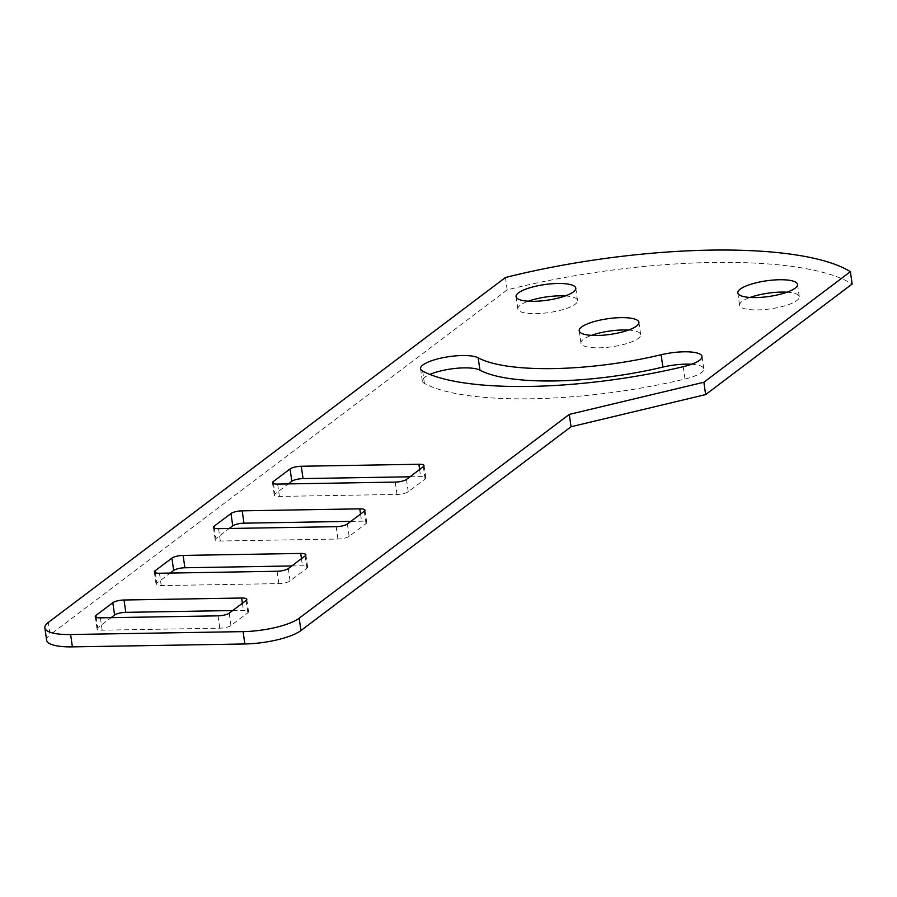 <?xml version="1.0" encoding="UTF-8"?>
<svg xmlns="http://www.w3.org/2000/svg" width="897" height="897" viewBox="0 0 897 897"><rect width="100%" height="100%" fill="white"/><g stroke="black" fill="none" stroke-linecap="round" stroke-linejoin="round"><path stroke-width="0.67" stroke-dasharray="4.49 3.36" d="M565.267 295.943A30.162 7.927 171.9 0 1 577.533 300.495A30.162 7.927 171.9 0 1 535.868 313.658A30.162 7.927 171.9 0 1 517.827 308.994A30.162 7.927 171.9 0 1 528.344 301.201M691.52 364.26A30.162 7.927 171.9 0 1 703.786 368.813A30.162 7.927 171.9 0 1 684.983 379.039A202.475 53.259 171.9 0 1 424.427 383.434A30.162 7.927 171.9 0 1 422.33 381.057A30.162 7.927 171.9 0 1 429.876 374.43M628.393 330.107A30.162 7.927 171.9 0 1 640.66 334.648A30.162 7.927 171.9 0 1 598.994 347.823A30.162 7.927 171.9 0 1 580.953 343.147A30.162 7.927 171.9 0 1 591.471 335.355M787.005 292.198A30.162 7.927 171.9 0 1 799.283 296.75A30.162 7.927 171.9 0 1 757.617 309.913A30.162 7.927 171.9 0 1 739.577 305.249A30.162 7.927 171.9 0 1 750.094 297.456M505.437 277.509L507.186 289.854A258.482 67.993 171.9 0 1 712.095 262.473A258.482 67.993 171.9 0 1 852.15 284.024M46.61 640.2A43.078 11.336 171.9 0 1 50.053 634.796L48.303 622.451M507.186 289.854L50.053 634.796M232.704 610.543L243.39 610.364A8.611 2.265 171.9 0 1 248.547 611.698A8.611 2.265 171.9 0 1 247.864 612.774L230.978 625.512A8.611 2.265 171.9 0 1 219.765 628.192L102.157 630.176A8.611 2.265 171.9 0 1 97.011 628.853A8.611 2.265 171.9 0 1 97.695 627.765L111.093 617.652M291.794 565.962L302.48 565.783A8.611 2.265 171.9 0 1 307.637 567.117A8.611 2.265 171.9 0 1 306.942 568.193L290.067 580.931A8.611 2.265 171.9 0 1 278.844 583.611L161.247 585.595A8.611 2.265 171.9 0 1 156.089 584.261A8.611 2.265 171.9 0 1 156.784 583.185L170.183 573.071M350.873 521.37L361.569 521.191A8.611 2.265 171.9 0 1 366.716 522.525A8.611 2.265 171.9 0 1 366.032 523.613L349.146 536.35A8.611 2.265 171.9 0 1 337.934 539.03L220.326 541.014A8.611 2.265 171.9 0 1 215.179 539.68A8.611 2.265 171.9 0 1 215.863 538.592L229.262 528.49M409.963 476.789L420.648 476.61A8.611 2.265 171.9 0 1 425.806 477.944A8.611 2.265 171.9 0 1 425.111 479.02L408.236 491.758A8.611 2.265 171.9 0 1 397.012 494.438L279.416 496.422A8.611 2.265 171.9 0 1 274.258 495.099A8.611 2.265 171.9 0 1 274.953 494.012L288.352 483.898M683.222 366.694L684.983 379.039M422.666 371.089L424.427 383.434M419.639 469.49L420.648 476.61M423.362 466.675L425.111 479.02M273.473 483.595L274.953 494.012M277.655 484.088L279.416 496.422M395.263 482.104L397.012 494.438M406.476 479.413L408.236 491.758M360.549 514.071L361.569 521.191M364.272 511.268L366.032 523.613M214.383 528.176L215.863 538.592M218.576 528.669L220.326 541.014M336.173 526.685L337.934 539.03M347.386 524.005L349.146 536.35M301.47 558.652L302.48 565.783M305.182 555.848L306.942 568.193M155.304 572.768L156.784 583.185M159.487 573.25L161.247 585.595M277.095 571.266L278.844 583.611M288.307 568.586L290.067 580.931M242.381 603.244L243.39 610.364M246.103 600.429L247.864 612.774M96.214 617.349L97.695 627.765M100.408 617.842L102.157 630.176M218.005 615.847L219.765 628.192M229.217 613.167L230.978 625.512M516.067 296.649L517.827 308.994M702.037 356.468L703.786 368.813M579.193 330.802L580.953 343.147M737.816 292.904L739.577 305.249M797.523 284.405L799.283 296.75M638.911 322.303L640.66 334.648M420.57 368.712L422.33 381.057M575.784 288.15L577.533 300.495M424.046 465.599L425.806 477.944M272.509 482.754L274.258 495.099M364.967 510.18L366.716 522.525M213.419 527.335L215.179 539.68M305.877 554.772L307.637 567.117M154.34 571.916L156.089 584.261M246.787 599.353L248.547 611.698M95.25 616.508L97.011 628.853"/><path stroke-width="1.35" d="M528.344 301.201A30.162 7.927 171.9 0 1 559.504 295.831A30.162 7.927 171.9 0 1 565.267 295.943M534.107 301.314A30.162 7.927 171.9 0 1 516.067 296.649A30.162 7.927 171.9 0 1 557.743 283.486A30.162 7.927 171.9 0 1 575.784 288.15A30.162 7.927 171.9 0 1 534.107 301.314M429.876 374.43A30.162 7.927 171.9 0 1 464.007 367.882A30.162 7.927 171.9 0 1 479.94 370.169A142.163 37.394 -8.1 0 0 662.883 367.086A30.162 7.927 171.9 0 1 685.757 364.148A30.162 7.927 171.9 0 1 691.52 364.26M462.247 355.537A30.162 7.927 171.9 0 1 478.191 357.825A142.163 37.394 -8.1 0 0 661.134 354.741A30.162 7.927 171.9 0 1 683.996 351.803A30.162 7.927 171.9 0 1 702.037 356.468A30.162 7.927 171.9 0 1 683.222 366.694A202.475 53.259 171.9 0 1 422.666 371.089A30.162 7.927 171.9 0 1 420.57 368.712A30.162 7.927 171.9 0 1 462.247 355.537M591.471 335.355A30.162 7.927 171.9 0 1 622.63 329.984A30.162 7.927 171.9 0 1 628.393 330.107M597.234 335.478A30.162 7.927 171.9 0 1 579.193 330.802A30.162 7.927 171.9 0 1 620.87 317.639A30.162 7.927 171.9 0 1 638.911 322.303A30.162 7.927 171.9 0 1 597.234 335.478M750.094 297.456A30.162 7.927 171.9 0 1 781.242 292.086A30.162 7.927 171.9 0 1 787.005 292.198M755.857 297.569A30.162 7.927 171.9 0 1 737.816 292.904A30.162 7.927 171.9 0 1 779.493 279.741A30.162 7.927 171.9 0 1 797.523 284.405A30.162 7.927 171.9 0 1 755.857 297.569M44.85 627.866A43.078 11.336 -8.1 0 1 48.303 622.451L505.437 277.509A258.482 67.993 171.9 0 1 710.334 250.128A258.482 67.993 171.9 0 1 850.39 271.679L852.15 284.024L705.636 394.59L571.041 426.748L300.932 630.557A43.078 11.336 171.9 0 1 244.859 643.968L72.377 646.872A43.078 11.336 171.9 0 1 46.61 640.2L44.85 627.866A43.078 11.336 -8.1 0 0 70.616 634.527L72.377 646.872M244.859 643.968L243.098 631.623L70.616 634.527M124.044 600.003L241.641 598.019A8.611 2.265 171.9 0 1 246.787 599.353A8.611 2.265 171.9 0 1 246.103 600.429L229.217 613.167A8.611 2.265 171.9 0 1 218.005 615.847L100.408 617.842A8.611 2.265 171.9 0 1 95.25 616.508A8.611 2.265 171.9 0 1 95.945 615.42L112.82 602.683A8.611 2.265 171.9 0 1 124.044 600.003L125.793 612.348L232.704 610.543M183.123 555.422L300.719 553.438A8.611 2.265 171.9 0 1 305.877 554.772A8.611 2.265 171.9 0 1 305.182 555.848L288.307 568.586A8.611 2.265 171.9 0 1 277.095 571.266L159.487 573.25A8.611 2.265 171.9 0 1 154.34 571.916A8.611 2.265 171.9 0 1 155.024 570.84L171.91 558.102A8.611 2.265 171.9 0 1 183.123 555.422L184.883 567.767L291.794 565.962M242.212 510.83L359.809 508.846A8.611 2.265 171.9 0 1 364.967 510.18A8.611 2.265 171.9 0 1 364.272 511.268L347.386 524.005A8.611 2.265 171.9 0 1 336.173 526.685L218.576 528.669A8.611 2.265 171.9 0 1 213.419 527.335A8.611 2.265 171.9 0 1 214.114 526.247L230.989 513.51A8.611 2.265 171.9 0 1 242.212 510.83L243.962 523.175L350.873 521.37M301.291 466.249L418.888 464.265A8.611 2.265 171.9 0 1 424.046 465.599A8.611 2.265 171.9 0 1 423.362 466.675L406.476 479.413A8.611 2.265 171.9 0 1 395.263 482.104L277.655 484.088A8.611 2.265 171.9 0 1 272.509 482.754A8.611 2.265 171.9 0 1 273.193 481.667L290.079 468.929A8.611 2.265 171.9 0 1 301.291 466.249L303.051 478.594L409.963 476.789M243.098 631.623A43.078 11.336 -8.1 0 0 299.183 618.212L569.281 414.403L703.876 382.245L850.39 271.679M111.093 617.652L114.581 615.028A8.611 2.265 171.9 0 1 125.793 612.348M170.183 573.071L173.659 570.447A8.611 2.265 171.9 0 1 184.883 567.767M229.262 528.49L232.749 525.855A8.611 2.265 171.9 0 1 243.962 523.175M288.352 483.898L291.839 481.274A8.611 2.265 171.9 0 1 303.051 478.594M703.876 382.245L705.636 394.59M569.281 414.403L571.041 426.748M478.191 357.825L479.94 370.169M661.134 354.741L662.883 367.086M418.888 464.265L419.639 469.49M290.079 468.929L291.839 481.274M273.193 481.667L273.473 483.595M359.809 508.846L360.549 514.071M230.989 513.51L232.749 525.855M214.114 526.247L214.383 528.176M300.719 553.438L301.47 558.652M171.91 558.102L173.659 570.447M155.024 570.84L155.304 572.768M241.641 598.019L242.381 603.244M112.82 602.683L114.581 615.028M95.945 615.42L96.214 617.349M299.183 618.212L300.932 630.557"/></g></svg>
